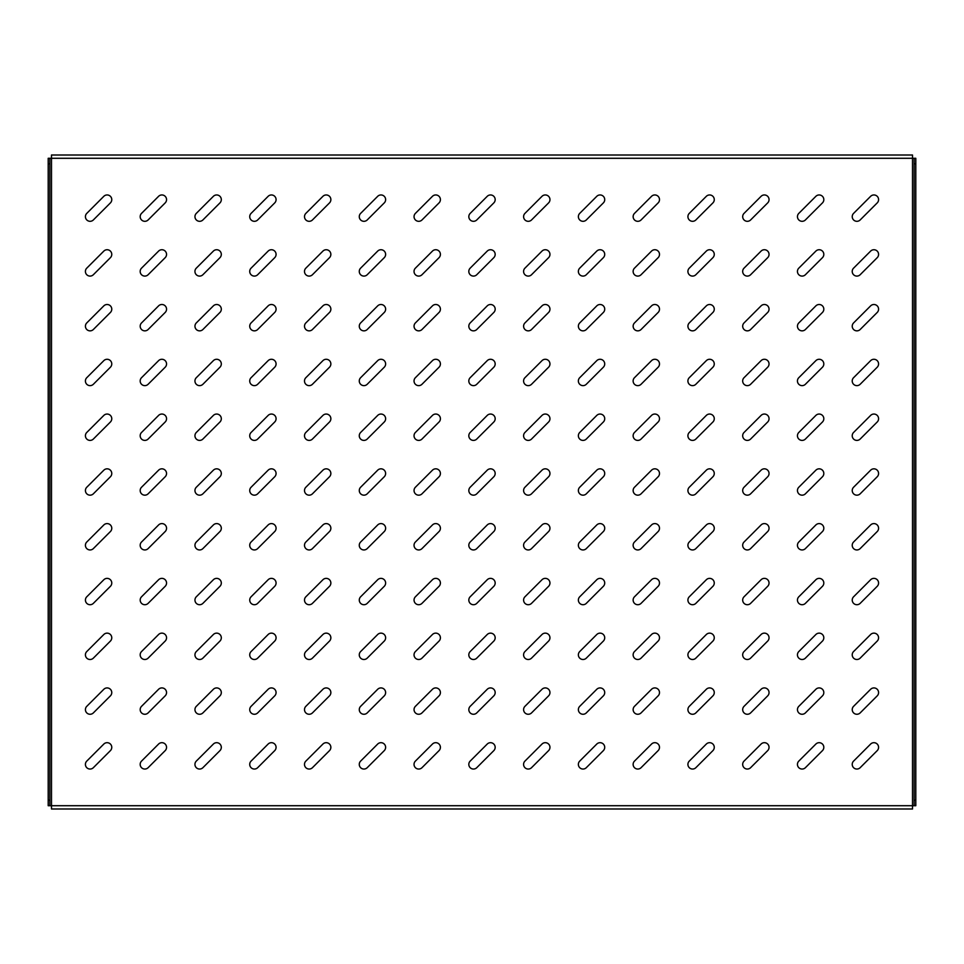 <?xml version="1.0" encoding="UTF-8"?>
<svg xmlns="http://www.w3.org/2000/svg" width="964" height="964" viewBox="0 0 964 964"><rect width="100%" height="100%" fill="white"/><g stroke="black" fill="none" stroke-linecap="round" stroke-linejoin="round"><path stroke-width="1.45" d="M90.074 714.264A4.651 4.651 0 0 0 93.363 712.902L110.402 695.863A4.651 4.651 0 0 0 110.402 689.284A4.651 4.651 0 0 0 103.823 689.284L86.784 706.323A4.651 4.651 0 0 0 90.074 714.264M90.074 769.043A4.651 4.651 0 0 0 93.363 767.681L110.402 750.631A4.651 4.651 0 0 0 110.402 744.051A4.651 4.651 0 0 0 103.823 744.051L86.784 761.09A4.651 4.651 0 0 0 90.074 769.043M90.074 659.496A4.651 4.651 0 0 0 93.363 658.135L110.402 641.084A4.651 4.651 0 0 0 110.402 634.505A4.651 4.651 0 0 0 103.823 634.505L86.784 651.544A4.651 4.651 0 0 0 90.074 659.496M90.074 604.717A4.651 4.651 0 0 0 93.363 603.356L110.402 586.317A4.651 4.651 0 0 0 110.402 579.738A4.651 4.651 0 0 0 103.823 579.738L86.784 596.776A4.651 4.651 0 0 0 90.074 604.717M90.074 549.95A4.651 4.651 0 0 0 93.363 548.588L110.402 531.55A4.651 4.651 0 0 0 110.402 524.958A4.651 4.651 0 0 0 103.823 524.958L86.784 541.997A4.651 4.651 0 0 0 90.074 549.95M90.074 495.171A4.651 4.651 0 0 0 93.363 493.809L110.402 476.77A4.651 4.651 0 0 0 110.402 470.191A4.651 4.651 0 0 0 103.823 470.191L86.784 487.23A4.651 4.651 0 0 0 90.074 495.171M90.074 440.403A4.651 4.651 0 0 0 93.363 439.042L110.402 422.003A4.651 4.651 0 0 0 110.402 415.412A4.651 4.651 0 0 0 103.823 415.412L86.784 432.45A4.651 4.651 0 0 0 90.074 440.403M90.074 385.636A4.651 4.651 0 0 0 93.363 384.262L110.402 367.224A4.651 4.651 0 0 0 110.402 360.644A4.651 4.651 0 0 0 103.823 360.644L86.784 377.683A4.651 4.651 0 0 0 90.074 385.636M90.074 330.857A4.651 4.651 0 0 0 93.363 329.495L110.402 312.457A4.651 4.651 0 0 0 110.402 305.865A4.651 4.651 0 0 0 103.823 305.865L86.784 322.916A4.651 4.651 0 0 0 90.074 330.857M90.074 276.09A4.651 4.651 0 0 0 93.363 274.716L110.402 257.677A4.651 4.651 0 0 0 110.402 251.098A4.651 4.651 0 0 0 103.823 251.098L86.784 268.137A4.651 4.651 0 0 0 90.074 276.09M90.074 221.31A4.651 4.651 0 0 0 93.363 219.949L110.402 202.91A4.651 4.651 0 0 0 110.402 196.319A4.651 4.651 0 0 0 103.823 196.319L86.784 213.369A4.651 4.651 0 0 0 90.074 221.31M144.841 769.043A4.651 4.651 0 0 0 148.131 767.681L165.181 750.631A4.651 4.651 0 0 0 165.181 744.051A4.651 4.651 0 0 0 158.59 744.051L141.551 761.09A4.651 4.651 0 0 0 144.841 769.043M144.841 714.264A4.651 4.651 0 0 0 148.131 712.902L165.181 695.863A4.651 4.651 0 0 0 165.181 689.284A4.651 4.651 0 0 0 158.59 689.284L141.551 706.323A4.651 4.651 0 0 0 144.841 714.264M144.841 659.496A4.651 4.651 0 0 0 148.131 658.135L165.181 641.084A4.651 4.651 0 0 0 165.181 634.505A4.651 4.651 0 0 0 158.59 634.505L141.551 651.544A4.651 4.651 0 0 0 144.841 659.496M144.841 604.717A4.651 4.651 0 0 0 148.131 603.356L165.181 586.317A4.651 4.651 0 0 0 165.181 579.738A4.651 4.651 0 0 0 158.59 579.738L141.551 596.776A4.651 4.651 0 0 0 144.841 604.717M144.841 549.95A4.651 4.651 0 0 0 148.131 548.588L165.181 531.55A4.651 4.651 0 0 0 165.181 524.958A4.651 4.651 0 0 0 158.59 524.958L141.551 541.997A4.651 4.651 0 0 0 144.841 549.95M144.841 495.171A4.651 4.651 0 0 0 148.131 493.809L165.181 476.77A4.651 4.651 0 0 0 165.181 470.191A4.651 4.651 0 0 0 158.59 470.191L141.551 487.23A4.651 4.651 0 0 0 144.841 495.171M144.841 440.403A4.651 4.651 0 0 0 148.131 439.042L165.181 422.003A4.651 4.651 0 0 0 165.181 415.412A4.651 4.651 0 0 0 158.59 415.412L141.551 432.45A4.651 4.651 0 0 0 144.841 440.403M144.841 385.636A4.651 4.651 0 0 0 148.131 384.262L165.181 367.224A4.651 4.651 0 0 0 165.181 360.644A4.651 4.651 0 0 0 158.59 360.644L141.551 377.683A4.651 4.651 0 0 0 144.841 385.636M144.841 330.857A4.651 4.651 0 0 0 148.131 329.495L165.181 312.457A4.651 4.651 0 0 0 165.181 305.865A4.651 4.651 0 0 0 158.59 305.865L141.551 322.916A4.651 4.651 0 0 0 144.841 330.857M144.841 276.09A4.651 4.651 0 0 0 148.131 274.716L165.181 257.677A4.651 4.651 0 0 0 165.181 251.098A4.651 4.651 0 0 0 158.59 251.098L141.551 268.137A4.651 4.651 0 0 0 144.841 276.09M144.841 221.31A4.651 4.651 0 0 0 148.131 219.949L165.181 202.91A4.651 4.651 0 0 0 165.181 196.319A4.651 4.651 0 0 0 158.59 196.319L141.551 213.369A4.651 4.651 0 0 0 144.841 221.31M199.62 769.043A4.651 4.651 0 0 0 202.91 767.681L219.949 750.631A4.651 4.651 0 0 0 219.949 744.051A4.651 4.651 0 0 0 213.369 744.051L196.319 761.09A4.651 4.651 0 0 0 199.62 769.043M199.62 714.264A4.651 4.651 0 0 0 202.91 712.902L219.949 695.863A4.651 4.651 0 0 0 219.949 689.284A4.651 4.651 0 0 0 213.369 689.284L196.319 706.323A4.651 4.651 0 0 0 199.62 714.264M199.62 659.496A4.651 4.651 0 0 0 202.91 658.135L219.949 641.084A4.651 4.651 0 0 0 219.949 634.505A4.651 4.651 0 0 0 213.369 634.505L196.319 651.544A4.651 4.651 0 0 0 199.62 659.496M199.62 604.717A4.651 4.651 0 0 0 202.91 603.356L219.949 586.317A4.651 4.651 0 0 0 219.949 579.738A4.651 4.651 0 0 0 213.369 579.738L196.319 596.776A4.651 4.651 0 0 0 199.62 604.717M199.62 549.95A4.651 4.651 0 0 0 202.91 548.588L219.949 531.55A4.651 4.651 0 0 0 219.949 524.958A4.651 4.651 0 0 0 213.369 524.958L196.319 541.997A4.651 4.651 0 0 0 199.62 549.95M199.62 495.171A4.651 4.651 0 0 0 202.91 493.809L219.949 476.77A4.651 4.651 0 0 0 219.949 470.191A4.651 4.651 0 0 0 213.369 470.191L196.319 487.23A4.651 4.651 0 0 0 199.62 495.171M199.62 440.403A4.651 4.651 0 0 0 202.91 439.042L219.949 422.003A4.651 4.651 0 0 0 219.949 415.412A4.651 4.651 0 0 0 213.369 415.412L196.319 432.45A4.651 4.651 0 0 0 199.62 440.403M199.62 385.636A4.651 4.651 0 0 0 202.91 384.262L219.949 367.224A4.651 4.651 0 0 0 219.949 360.644A4.651 4.651 0 0 0 213.369 360.644L196.319 377.683A4.651 4.651 0 0 0 199.62 385.636M199.62 330.857A4.651 4.651 0 0 0 202.91 329.495L219.949 312.457A4.651 4.651 0 0 0 219.949 305.865A4.651 4.651 0 0 0 213.369 305.865L196.319 322.916A4.651 4.651 0 0 0 199.62 330.857M199.62 276.09A4.651 4.651 0 0 0 202.91 274.716L219.949 257.677A4.651 4.651 0 0 0 219.949 251.098A4.651 4.651 0 0 0 213.369 251.098L196.319 268.137A4.651 4.651 0 0 0 199.62 276.09M199.62 221.31A4.651 4.651 0 0 0 202.91 219.949L219.949 202.91A4.651 4.651 0 0 0 219.949 196.319A4.651 4.651 0 0 0 213.369 196.319L196.319 213.369A4.651 4.651 0 0 0 199.62 221.31M254.388 769.043A4.651 4.651 0 0 0 257.677 767.681L274.716 750.631A4.651 4.651 0 0 0 274.716 744.051A4.651 4.651 0 0 0 268.137 744.051L251.098 761.09A4.651 4.651 0 0 0 254.388 769.043M254.388 714.264A4.651 4.651 0 0 0 257.677 712.902L274.716 695.863A4.651 4.651 0 0 0 274.716 689.284A4.651 4.651 0 0 0 268.137 689.284L251.098 706.323A4.651 4.651 0 0 0 254.388 714.264M254.388 659.496A4.651 4.651 0 0 0 257.677 658.135L274.716 641.084A4.651 4.651 0 0 0 274.716 634.505A4.651 4.651 0 0 0 268.137 634.505L251.098 651.544A4.651 4.651 0 0 0 254.388 659.496M254.388 604.717A4.651 4.651 0 0 0 257.677 603.356L274.716 586.317A4.651 4.651 0 0 0 274.716 579.738A4.651 4.651 0 0 0 268.137 579.738L251.098 596.776A4.651 4.651 0 0 0 254.388 604.717M254.388 549.95A4.651 4.651 0 0 0 257.677 548.588L274.716 531.55A4.651 4.651 0 0 0 274.716 524.958A4.651 4.651 0 0 0 268.137 524.958L251.098 541.997A4.651 4.651 0 0 0 254.388 549.95M254.388 495.171A4.651 4.651 0 0 0 257.677 493.809L274.716 476.77A4.651 4.651 0 0 0 274.716 470.191A4.651 4.651 0 0 0 268.137 470.191L251.098 487.23A4.651 4.651 0 0 0 254.388 495.171M254.388 440.403A4.651 4.651 0 0 0 257.677 439.042L274.716 422.003A4.651 4.651 0 0 0 274.716 415.412A4.651 4.651 0 0 0 268.137 415.412L251.098 432.45A4.651 4.651 0 0 0 254.388 440.403M254.388 385.636A4.651 4.651 0 0 0 257.677 384.262L274.716 367.224A4.651 4.651 0 0 0 274.716 360.644A4.651 4.651 0 0 0 268.137 360.644L251.098 377.683A4.651 4.651 0 0 0 254.388 385.636M254.388 330.857A4.651 4.651 0 0 0 257.677 329.495L274.716 312.457A4.651 4.651 0 0 0 274.716 305.865A4.651 4.651 0 0 0 268.137 305.865L251.098 322.916A4.651 4.651 0 0 0 254.388 330.857M254.388 276.09A4.651 4.651 0 0 0 257.677 274.716L274.716 257.677A4.651 4.651 0 0 0 274.716 251.098A4.651 4.651 0 0 0 268.137 251.098L251.098 268.137A4.651 4.651 0 0 0 254.388 276.09M254.388 221.31A4.651 4.651 0 0 0 257.677 219.949L274.716 202.91A4.651 4.651 0 0 0 274.716 196.319A4.651 4.651 0 0 0 268.137 196.319L251.098 213.369A4.651 4.651 0 0 0 254.388 221.31M309.167 769.043A4.651 4.651 0 0 0 312.457 767.681L329.495 750.631A4.651 4.651 0 0 0 329.495 744.051A4.651 4.651 0 0 0 322.916 744.051L305.865 761.09A4.651 4.651 0 0 0 309.167 769.043M309.167 714.264A4.651 4.651 0 0 0 312.457 712.902L329.495 695.863A4.651 4.651 0 0 0 329.495 689.284A4.651 4.651 0 0 0 322.916 689.284L305.865 706.323A4.651 4.651 0 0 0 309.167 714.264M309.167 659.496A4.651 4.651 0 0 0 312.457 658.135L329.495 641.084A4.651 4.651 0 0 0 329.495 634.505A4.651 4.651 0 0 0 322.916 634.505L305.865 651.544A4.651 4.651 0 0 0 309.167 659.496M309.167 604.717A4.651 4.651 0 0 0 312.457 603.356L329.495 586.317A4.651 4.651 0 0 0 329.495 579.738A4.651 4.651 0 0 0 322.916 579.738L305.865 596.776A4.651 4.651 0 0 0 309.167 604.717M309.167 549.95A4.651 4.651 0 0 0 312.457 548.588L329.495 531.55A4.651 4.651 0 0 0 329.495 524.958A4.651 4.651 0 0 0 322.916 524.958L305.865 541.997A4.651 4.651 0 0 0 309.167 549.95M309.167 495.171A4.651 4.651 0 0 0 312.457 493.809L329.495 476.77A4.651 4.651 0 0 0 329.495 470.191A4.651 4.651 0 0 0 322.916 470.191L305.865 487.23A4.651 4.651 0 0 0 309.167 495.171M309.167 440.403A4.651 4.651 0 0 0 312.457 439.042L329.495 422.003A4.651 4.651 0 0 0 329.495 415.412A4.651 4.651 0 0 0 322.916 415.412L305.865 432.45A4.651 4.651 0 0 0 309.167 440.403M309.167 385.636A4.651 4.651 0 0 0 312.457 384.262L329.495 367.224A4.651 4.651 0 0 0 329.495 360.644A4.651 4.651 0 0 0 322.916 360.644L305.865 377.683A4.651 4.651 0 0 0 309.167 385.636M309.167 330.857A4.651 4.651 0 0 0 312.457 329.495L329.495 312.457A4.651 4.651 0 0 0 329.495 305.865A4.651 4.651 0 0 0 322.916 305.865L305.865 322.916A4.651 4.651 0 0 0 309.167 330.857M309.167 276.09A4.651 4.651 0 0 0 312.457 274.716L329.495 257.677A4.651 4.651 0 0 0 329.495 251.098A4.651 4.651 0 0 0 322.916 251.098L305.865 268.137A4.651 4.651 0 0 0 309.167 276.09M309.167 221.31A4.651 4.651 0 0 0 312.457 219.949L329.495 202.91A4.651 4.651 0 0 0 329.495 196.319A4.651 4.651 0 0 0 322.916 196.319L305.865 213.369A4.651 4.651 0 0 0 309.167 221.31M363.934 769.043A4.651 4.651 0 0 0 367.224 767.681L384.262 750.631A4.651 4.651 0 0 0 384.262 744.051A4.651 4.651 0 0 0 377.683 744.051L360.644 761.09A4.651 4.651 0 0 0 363.934 769.043M363.934 714.264A4.651 4.651 0 0 0 367.224 712.902L384.262 695.863A4.651 4.651 0 0 0 384.262 689.284A4.651 4.651 0 0 0 377.683 689.284L360.644 706.323A4.651 4.651 0 0 0 363.934 714.264M363.934 659.496A4.651 4.651 0 0 0 367.224 658.135L384.262 641.084A4.651 4.651 0 0 0 384.262 634.505A4.651 4.651 0 0 0 377.683 634.505L360.644 651.544A4.651 4.651 0 0 0 363.934 659.496M363.934 604.717A4.651 4.651 0 0 0 367.224 603.356L384.262 586.317A4.651 4.651 0 0 0 384.262 579.738A4.651 4.651 0 0 0 377.683 579.738L360.644 596.776A4.651 4.651 0 0 0 363.934 604.717M363.934 549.95A4.651 4.651 0 0 0 367.224 548.588L384.262 531.55A4.651 4.651 0 0 0 384.262 524.958A4.651 4.651 0 0 0 377.683 524.958L360.644 541.997A4.651 4.651 0 0 0 363.934 549.95M363.934 495.171A4.651 4.651 0 0 0 367.224 493.809L384.262 476.77A4.651 4.651 0 0 0 384.262 470.191A4.651 4.651 0 0 0 377.683 470.191L360.644 487.23A4.651 4.651 0 0 0 363.934 495.171M363.934 440.403A4.651 4.651 0 0 0 367.224 439.042L384.262 422.003A4.651 4.651 0 0 0 384.262 415.412A4.651 4.651 0 0 0 377.683 415.412L360.644 432.45A4.651 4.651 0 0 0 363.934 440.403M363.934 385.636A4.651 4.651 0 0 0 367.224 384.262L384.262 367.224A4.651 4.651 0 0 0 384.262 360.644A4.651 4.651 0 0 0 377.683 360.644L360.644 377.683A4.651 4.651 0 0 0 363.934 385.636M363.934 330.857A4.651 4.651 0 0 0 367.224 329.495L384.262 312.457A4.651 4.651 0 0 0 384.262 305.865A4.651 4.651 0 0 0 377.683 305.865L360.644 322.916A4.651 4.651 0 0 0 363.934 330.857M363.934 276.09A4.651 4.651 0 0 0 367.224 274.716L384.262 257.677A4.651 4.651 0 0 0 384.262 251.098A4.651 4.651 0 0 0 377.683 251.098L360.644 268.137A4.651 4.651 0 0 0 363.934 276.09M363.934 221.31A4.651 4.651 0 0 0 367.224 219.949L384.262 202.91A4.651 4.651 0 0 0 384.262 196.319A4.651 4.651 0 0 0 377.683 196.319L360.644 213.369A4.651 4.651 0 0 0 363.934 221.31M418.701 769.043A4.651 4.651 0 0 0 422.003 767.681L439.042 750.631A4.651 4.651 0 0 0 439.042 744.051A4.651 4.651 0 0 0 432.45 744.051L415.412 761.09A4.651 4.651 0 0 0 418.701 769.043M418.701 714.264A4.651 4.651 0 0 0 422.003 712.902L439.042 695.863A4.651 4.651 0 0 0 439.042 689.284A4.651 4.651 0 0 0 432.45 689.284L415.412 706.323A4.651 4.651 0 0 0 418.701 714.264M418.701 659.496A4.651 4.651 0 0 0 422.003 658.135L439.042 641.084A4.651 4.651 0 0 0 439.042 634.505A4.651 4.651 0 0 0 432.45 634.505L415.412 651.544A4.651 4.651 0 0 0 418.701 659.496M418.701 604.717A4.651 4.651 0 0 0 422.003 603.356L439.042 586.317A4.651 4.651 0 0 0 439.042 579.738A4.651 4.651 0 0 0 432.45 579.738L415.412 596.776A4.651 4.651 0 0 0 418.701 604.717M418.701 549.95A4.651 4.651 0 0 0 422.003 548.588L439.042 531.55A4.651 4.651 0 0 0 439.042 524.958A4.651 4.651 0 0 0 432.45 524.958L415.412 541.997A4.651 4.651 0 0 0 418.701 549.95M418.701 495.171A4.651 4.651 0 0 0 422.003 493.809L439.042 476.77A4.651 4.651 0 0 0 439.042 470.191A4.651 4.651 0 0 0 432.45 470.191L415.412 487.23A4.651 4.651 0 0 0 418.701 495.171M418.701 440.403A4.651 4.651 0 0 0 422.003 439.042L439.042 422.003A4.651 4.651 0 0 0 439.042 415.412A4.651 4.651 0 0 0 432.45 415.412L415.412 432.45A4.651 4.651 0 0 0 418.701 440.403M418.701 385.636A4.651 4.651 0 0 0 422.003 384.262L439.042 367.224A4.651 4.651 0 0 0 439.042 360.644A4.651 4.651 0 0 0 432.45 360.644L415.412 377.683A4.651 4.651 0 0 0 418.701 385.636M418.701 330.857A4.651 4.651 0 0 0 422.003 329.495L439.042 312.457A4.651 4.651 0 0 0 439.042 305.865A4.651 4.651 0 0 0 432.45 305.865L415.412 322.916A4.651 4.651 0 0 0 418.701 330.857M418.701 276.09A4.651 4.651 0 0 0 422.003 274.716L439.042 257.677A4.651 4.651 0 0 0 439.042 251.098A4.651 4.651 0 0 0 432.45 251.098L415.412 268.137A4.651 4.651 0 0 0 418.701 276.09M418.701 221.31A4.651 4.651 0 0 0 422.003 219.949L439.042 202.91A4.651 4.651 0 0 0 439.042 196.319A4.651 4.651 0 0 0 432.45 196.319L415.412 213.369A4.651 4.651 0 0 0 418.701 221.31M473.481 769.043A4.651 4.651 0 0 0 476.77 767.681L493.809 750.631A4.651 4.651 0 0 0 493.809 744.051A4.651 4.651 0 0 0 487.23 744.051L470.191 761.09A4.651 4.651 0 0 0 473.481 769.043M473.481 714.264A4.651 4.651 0 0 0 476.77 712.902L493.809 695.863A4.651 4.651 0 0 0 493.809 689.284A4.651 4.651 0 0 0 487.23 689.284L470.191 706.323A4.651 4.651 0 0 0 473.481 714.264M473.481 659.496A4.651 4.651 0 0 0 476.77 658.135L493.809 641.084A4.651 4.651 0 0 0 493.809 634.505A4.651 4.651 0 0 0 487.23 634.505L470.191 651.544A4.651 4.651 0 0 0 473.481 659.496M473.481 604.717A4.651 4.651 0 0 0 476.77 603.356L493.809 586.317A4.651 4.651 0 0 0 493.809 579.738A4.651 4.651 0 0 0 487.23 579.738L470.191 596.776A4.651 4.651 0 0 0 473.481 604.717M473.481 549.95A4.651 4.651 0 0 0 476.77 548.588L493.809 531.55A4.651 4.651 0 0 0 493.809 524.958A4.651 4.651 0 0 0 487.23 524.958L470.191 541.997A4.651 4.651 0 0 0 473.481 549.95M473.481 495.171A4.651 4.651 0 0 0 476.77 493.809L493.809 476.77A4.651 4.651 0 0 0 493.809 470.191A4.651 4.651 0 0 0 487.23 470.191L470.191 487.23A4.651 4.651 0 0 0 473.481 495.171M473.481 440.403A4.651 4.651 0 0 0 476.77 439.042L493.809 422.003A4.651 4.651 0 0 0 493.809 415.412A4.651 4.651 0 0 0 487.23 415.412L470.191 432.45A4.651 4.651 0 0 0 473.481 440.403M473.481 385.636A4.651 4.651 0 0 0 476.77 384.262L493.809 367.224A4.651 4.651 0 0 0 493.809 360.644A4.651 4.651 0 0 0 487.23 360.644L470.191 377.683A4.651 4.651 0 0 0 473.481 385.636M473.481 330.857A4.651 4.651 0 0 0 476.77 329.495L493.809 312.457A4.651 4.651 0 0 0 493.809 305.865A4.651 4.651 0 0 0 487.23 305.865L470.191 322.916A4.651 4.651 0 0 0 473.481 330.857M473.481 276.09A4.651 4.651 0 0 0 476.77 274.716L493.809 257.677A4.651 4.651 0 0 0 493.809 251.098A4.651 4.651 0 0 0 487.23 251.098L470.191 268.137A4.651 4.651 0 0 0 473.481 276.09M473.481 221.31A4.651 4.651 0 0 0 476.77 219.949L493.809 202.91A4.651 4.651 0 0 0 493.809 196.319A4.651 4.651 0 0 0 487.23 196.319L470.191 213.369A4.651 4.651 0 0 0 473.481 221.31M528.248 769.043A4.651 4.651 0 0 0 531.55 767.681L548.588 750.631A4.651 4.651 0 0 0 548.588 744.051A4.651 4.651 0 0 0 541.997 744.051L524.958 761.09A4.651 4.651 0 0 0 528.248 769.043M528.248 714.264A4.651 4.651 0 0 0 531.55 712.902L548.588 695.863A4.651 4.651 0 0 0 548.588 689.284A4.651 4.651 0 0 0 541.997 689.284L524.958 706.323A4.651 4.651 0 0 0 528.248 714.264M528.248 659.496A4.651 4.651 0 0 0 531.55 658.135L548.588 641.084A4.651 4.651 0 0 0 548.588 634.505A4.651 4.651 0 0 0 541.997 634.505L524.958 651.544A4.651 4.651 0 0 0 528.248 659.496M528.248 604.717A4.651 4.651 0 0 0 531.55 603.356L548.588 586.317A4.651 4.651 0 0 0 548.588 579.738A4.651 4.651 0 0 0 541.997 579.738L524.958 596.776A4.651 4.651 0 0 0 528.248 604.717M528.248 549.95A4.651 4.651 0 0 0 531.55 548.588L548.588 531.55A4.651 4.651 0 0 0 548.588 524.958A4.651 4.651 0 0 0 541.997 524.958L524.958 541.997A4.651 4.651 0 0 0 528.248 549.95M528.248 495.171A4.651 4.651 0 0 0 531.55 493.809L548.588 476.77A4.651 4.651 0 0 0 548.588 470.191A4.651 4.651 0 0 0 541.997 470.191L524.958 487.23A4.651 4.651 0 0 0 528.248 495.171M528.248 440.403A4.651 4.651 0 0 0 531.55 439.042L548.588 422.003A4.651 4.651 0 0 0 548.588 415.412A4.651 4.651 0 0 0 541.997 415.412L524.958 432.45A4.651 4.651 0 0 0 528.248 440.403M528.248 385.636A4.651 4.651 0 0 0 531.55 384.262L548.588 367.224A4.651 4.651 0 0 0 548.588 360.644A4.651 4.651 0 0 0 541.997 360.644L524.958 377.683A4.651 4.651 0 0 0 528.248 385.636M528.248 330.857A4.651 4.651 0 0 0 531.55 329.495L548.588 312.457A4.651 4.651 0 0 0 548.588 305.865A4.651 4.651 0 0 0 541.997 305.865L524.958 322.916A4.651 4.651 0 0 0 528.248 330.857M528.248 276.09A4.651 4.651 0 0 0 531.55 274.716L548.588 257.677A4.651 4.651 0 0 0 548.588 251.098A4.651 4.651 0 0 0 541.997 251.098L524.958 268.137A4.651 4.651 0 0 0 528.248 276.09M528.248 221.31A4.651 4.651 0 0 0 531.55 219.949L548.588 202.91A4.651 4.651 0 0 0 548.588 196.319A4.651 4.651 0 0 0 541.997 196.319L524.958 213.369A4.651 4.651 0 0 0 528.248 221.31M583.027 769.043A4.651 4.651 0 0 0 586.317 767.681L603.356 750.631A4.651 4.651 0 0 0 603.356 744.051A4.651 4.651 0 0 0 596.776 744.051L579.738 761.09A4.651 4.651 0 0 0 583.027 769.043M583.027 714.264A4.651 4.651 0 0 0 586.317 712.902L603.356 695.863A4.651 4.651 0 0 0 603.356 689.284A4.651 4.651 0 0 0 596.776 689.284L579.738 706.323A4.651 4.651 0 0 0 583.027 714.264M583.027 659.496A4.651 4.651 0 0 0 586.317 658.135L603.356 641.084A4.651 4.651 0 0 0 603.356 634.505A4.651 4.651 0 0 0 596.776 634.505L579.738 651.544A4.651 4.651 0 0 0 583.027 659.496M583.027 604.717A4.651 4.651 0 0 0 586.317 603.356L603.356 586.317A4.651 4.651 0 0 0 603.356 579.738A4.651 4.651 0 0 0 596.776 579.738L579.738 596.776A4.651 4.651 0 0 0 583.027 604.717M583.027 549.95A4.651 4.651 0 0 0 586.317 548.588L603.356 531.55A4.651 4.651 0 0 0 603.356 524.958A4.651 4.651 0 0 0 596.776 524.958L579.738 541.997A4.651 4.651 0 0 0 583.027 549.95M583.027 495.171A4.651 4.651 0 0 0 586.317 493.809L603.356 476.77A4.651 4.651 0 0 0 603.356 470.191A4.651 4.651 0 0 0 596.776 470.191L579.738 487.23A4.651 4.651 0 0 0 583.027 495.171M583.027 440.403A4.651 4.651 0 0 0 586.317 439.042L603.356 422.003A4.651 4.651 0 0 0 603.356 415.412A4.651 4.651 0 0 0 596.776 415.412L579.738 432.45A4.651 4.651 0 0 0 583.027 440.403M583.027 385.636A4.651 4.651 0 0 0 586.317 384.262L603.356 367.224A4.651 4.651 0 0 0 603.356 360.644A4.651 4.651 0 0 0 596.776 360.644L579.738 377.683A4.651 4.651 0 0 0 583.027 385.636M583.027 330.857A4.651 4.651 0 0 0 586.317 329.495L603.356 312.457A4.651 4.651 0 0 0 603.356 305.865A4.651 4.651 0 0 0 596.776 305.865L579.738 322.916A4.651 4.651 0 0 0 583.027 330.857M583.027 276.09A4.651 4.651 0 0 0 586.317 274.716L603.356 257.677A4.651 4.651 0 0 0 603.356 251.098A4.651 4.651 0 0 0 596.776 251.098L579.738 268.137A4.651 4.651 0 0 0 583.027 276.09M583.027 221.31A4.651 4.651 0 0 0 586.317 219.949L603.356 202.91A4.651 4.651 0 0 0 603.356 196.319A4.651 4.651 0 0 0 596.776 196.319L579.738 213.369A4.651 4.651 0 0 0 583.027 221.31M637.794 769.043A4.651 4.651 0 0 0 641.084 767.681L658.135 750.631A4.651 4.651 0 0 0 658.135 744.051A4.651 4.651 0 0 0 651.544 744.051L634.505 761.09A4.651 4.651 0 0 0 637.794 769.043M637.794 714.264A4.651 4.651 0 0 0 641.084 712.902L658.135 695.863A4.651 4.651 0 0 0 658.135 689.284A4.651 4.651 0 0 0 651.544 689.284L634.505 706.323A4.651 4.651 0 0 0 637.794 714.264M637.794 659.496A4.651 4.651 0 0 0 641.084 658.135L658.135 641.084A4.651 4.651 0 0 0 658.135 634.505A4.651 4.651 0 0 0 651.544 634.505L634.505 651.544A4.651 4.651 0 0 0 637.794 659.496M637.794 604.717A4.651 4.651 0 0 0 641.084 603.356L658.135 586.317A4.651 4.651 0 0 0 658.135 579.738A4.651 4.651 0 0 0 651.544 579.738L634.505 596.776A4.651 4.651 0 0 0 637.794 604.717M637.794 549.95A4.651 4.651 0 0 0 641.084 548.588L658.135 531.55A4.651 4.651 0 0 0 658.135 524.958A4.651 4.651 0 0 0 651.544 524.958L634.505 541.997A4.651 4.651 0 0 0 637.794 549.95M637.794 495.171A4.651 4.651 0 0 0 641.084 493.809L658.135 476.77A4.651 4.651 0 0 0 658.135 470.191A4.651 4.651 0 0 0 651.544 470.191L634.505 487.23A4.651 4.651 0 0 0 637.794 495.171M637.794 440.403A4.651 4.651 0 0 0 641.084 439.042L658.135 422.003A4.651 4.651 0 0 0 658.135 415.412A4.651 4.651 0 0 0 651.544 415.412L634.505 432.45A4.651 4.651 0 0 0 637.794 440.403M637.794 385.636A4.651 4.651 0 0 0 641.084 384.262L658.135 367.224A4.651 4.651 0 0 0 658.135 360.644A4.651 4.651 0 0 0 651.544 360.644L634.505 377.683A4.651 4.651 0 0 0 637.794 385.636M637.794 330.857A4.651 4.651 0 0 0 641.084 329.495L658.135 312.457A4.651 4.651 0 0 0 658.135 305.865A4.651 4.651 0 0 0 651.544 305.865L634.505 322.916A4.651 4.651 0 0 0 637.794 330.857M637.794 276.09A4.651 4.651 0 0 0 641.084 274.716L658.135 257.677A4.651 4.651 0 0 0 658.135 251.098A4.651 4.651 0 0 0 651.544 251.098L634.505 268.137A4.651 4.651 0 0 0 637.794 276.09M637.794 221.31A4.651 4.651 0 0 0 641.084 219.949L658.135 202.91A4.651 4.651 0 0 0 658.135 196.319A4.651 4.651 0 0 0 651.544 196.319L634.505 213.369A4.651 4.651 0 0 0 637.794 221.31M692.574 769.043A4.651 4.651 0 0 0 695.863 767.681L712.902 750.631A4.651 4.651 0 0 0 712.902 744.051A4.651 4.651 0 0 0 706.323 744.051L689.284 761.09A4.651 4.651 0 0 0 692.574 769.043M692.574 714.264A4.651 4.651 0 0 0 695.863 712.902L712.902 695.863A4.651 4.651 0 0 0 712.902 689.284A4.651 4.651 0 0 0 706.323 689.284L689.284 706.323A4.651 4.651 0 0 0 692.574 714.264M692.574 659.496A4.651 4.651 0 0 0 695.863 658.135L712.902 641.084A4.651 4.651 0 0 0 712.902 634.505A4.651 4.651 0 0 0 706.323 634.505L689.284 651.544A4.651 4.651 0 0 0 692.574 659.496M692.574 604.717A4.651 4.651 0 0 0 695.863 603.356L712.902 586.317A4.651 4.651 0 0 0 712.902 579.738A4.651 4.651 0 0 0 706.323 579.738L689.284 596.776A4.651 4.651 0 0 0 692.574 604.717M692.574 549.95A4.651 4.651 0 0 0 695.863 548.588L712.902 531.55A4.651 4.651 0 0 0 712.902 524.958A4.651 4.651 0 0 0 706.323 524.958L689.284 541.997A4.651 4.651 0 0 0 692.574 549.95M692.574 495.171A4.651 4.651 0 0 0 695.863 493.809L712.902 476.77A4.651 4.651 0 0 0 712.902 470.191A4.651 4.651 0 0 0 706.323 470.191L689.284 487.23A4.651 4.651 0 0 0 692.574 495.171M692.574 440.403A4.651 4.651 0 0 0 695.863 439.042L712.902 422.003A4.651 4.651 0 0 0 712.902 415.412A4.651 4.651 0 0 0 706.323 415.412L689.284 432.45A4.651 4.651 0 0 0 692.574 440.403M692.574 385.636A4.651 4.651 0 0 0 695.863 384.262L712.902 367.224A4.651 4.651 0 0 0 712.902 360.644A4.651 4.651 0 0 0 706.323 360.644L689.284 377.683A4.651 4.651 0 0 0 692.574 385.636M692.574 330.857A4.651 4.651 0 0 0 695.863 329.495L712.902 312.457A4.651 4.651 0 0 0 712.902 305.865A4.651 4.651 0 0 0 706.323 305.865L689.284 322.916A4.651 4.651 0 0 0 692.574 330.857M692.574 276.09A4.651 4.651 0 0 0 695.863 274.716L712.902 257.677A4.651 4.651 0 0 0 712.902 251.098A4.651 4.651 0 0 0 706.323 251.098L689.284 268.137A4.651 4.651 0 0 0 692.574 276.09M692.574 221.31A4.651 4.651 0 0 0 695.863 219.949L712.902 202.91A4.651 4.651 0 0 0 712.902 196.319A4.651 4.651 0 0 0 706.323 196.319L689.284 213.369A4.651 4.651 0 0 0 692.574 221.31M747.341 769.043A4.651 4.651 0 0 0 750.631 767.681L767.681 750.631A4.651 4.651 0 0 0 767.681 744.051A4.651 4.651 0 0 0 761.09 744.051L744.051 761.09A4.651 4.651 0 0 0 747.341 769.043M747.341 714.264A4.651 4.651 0 0 0 750.631 712.902L767.681 695.863A4.651 4.651 0 0 0 767.681 689.284A4.651 4.651 0 0 0 761.09 689.284L744.051 706.323A4.651 4.651 0 0 0 747.341 714.264M747.341 659.496A4.651 4.651 0 0 0 750.631 658.135L767.681 641.084A4.651 4.651 0 0 0 767.681 634.505A4.651 4.651 0 0 0 761.09 634.505L744.051 651.544A4.651 4.651 0 0 0 747.341 659.496M747.341 604.717A4.651 4.651 0 0 0 750.631 603.356L767.681 586.317A4.651 4.651 0 0 0 767.681 579.738A4.651 4.651 0 0 0 761.09 579.738L744.051 596.776A4.651 4.651 0 0 0 747.341 604.717M747.341 549.95A4.651 4.651 0 0 0 750.631 548.588L767.681 531.55A4.651 4.651 0 0 0 767.681 524.958A4.651 4.651 0 0 0 761.09 524.958L744.051 541.997A4.651 4.651 0 0 0 747.341 549.95M747.341 495.171A4.651 4.651 0 0 0 750.631 493.809L767.681 476.77A4.651 4.651 0 0 0 767.681 470.191A4.651 4.651 0 0 0 761.09 470.191L744.051 487.23A4.651 4.651 0 0 0 747.341 495.171M747.341 440.403A4.651 4.651 0 0 0 750.631 439.042L767.681 422.003A4.651 4.651 0 0 0 767.681 415.412A4.651 4.651 0 0 0 761.09 415.412L744.051 432.45A4.651 4.651 0 0 0 747.341 440.403M747.341 385.636A4.651 4.651 0 0 0 750.631 384.262L767.681 367.224A4.651 4.651 0 0 0 767.681 360.644A4.651 4.651 0 0 0 761.09 360.644L744.051 377.683A4.651 4.651 0 0 0 747.341 385.636M747.341 330.857A4.651 4.651 0 0 0 750.631 329.495L767.681 312.457A4.651 4.651 0 0 0 767.681 305.865A4.651 4.651 0 0 0 761.09 305.865L744.051 322.916A4.651 4.651 0 0 0 747.341 330.857M747.341 276.09A4.651 4.651 0 0 0 750.631 274.716L767.681 257.677A4.651 4.651 0 0 0 767.681 251.098A4.651 4.651 0 0 0 761.09 251.098L744.051 268.137A4.651 4.651 0 0 0 747.341 276.09M747.341 221.31A4.651 4.651 0 0 0 750.631 219.949L767.681 202.91A4.651 4.651 0 0 0 767.681 196.319A4.651 4.651 0 0 0 761.09 196.319L744.051 213.369A4.651 4.651 0 0 0 747.341 221.31M802.12 769.043A4.651 4.651 0 0 0 805.41 767.681L822.449 750.631A4.651 4.651 0 0 0 822.449 744.051A4.651 4.651 0 0 0 815.869 744.051L798.819 761.09A4.651 4.651 0 0 0 802.12 769.043M802.12 714.264A4.651 4.651 0 0 0 805.41 712.902L822.449 695.863A4.651 4.651 0 0 0 822.449 689.284A4.651 4.651 0 0 0 815.869 689.284L798.819 706.323A4.651 4.651 0 0 0 802.12 714.264M802.12 659.496A4.651 4.651 0 0 0 805.41 658.135L822.449 641.084A4.651 4.651 0 0 0 822.449 634.505A4.651 4.651 0 0 0 815.869 634.505L798.819 651.544A4.651 4.651 0 0 0 802.12 659.496M802.12 604.717A4.651 4.651 0 0 0 805.41 603.356L822.449 586.317A4.651 4.651 0 0 0 822.449 579.738A4.651 4.651 0 0 0 815.869 579.738L798.819 596.776A4.651 4.651 0 0 0 802.12 604.717M802.12 549.95A4.651 4.651 0 0 0 805.41 548.588L822.449 531.55A4.651 4.651 0 0 0 822.449 524.958A4.651 4.651 0 0 0 815.869 524.958L798.819 541.997A4.651 4.651 0 0 0 802.12 549.95M802.12 495.171A4.651 4.651 0 0 0 805.41 493.809L822.449 476.77A4.651 4.651 0 0 0 822.449 470.191A4.651 4.651 0 0 0 815.869 470.191L798.819 487.23A4.651 4.651 0 0 0 802.12 495.171M802.12 440.403A4.651 4.651 0 0 0 805.41 439.042L822.449 422.003A4.651 4.651 0 0 0 822.449 415.412A4.651 4.651 0 0 0 815.869 415.412L798.819 432.45A4.651 4.651 0 0 0 802.12 440.403M802.12 385.636A4.651 4.651 0 0 0 805.41 384.262L822.449 367.224A4.651 4.651 0 0 0 822.449 360.644A4.651 4.651 0 0 0 815.869 360.644L798.819 377.683A4.651 4.651 0 0 0 802.12 385.636M802.12 330.857A4.651 4.651 0 0 0 805.41 329.495L822.449 312.457A4.651 4.651 0 0 0 822.449 305.865A4.651 4.651 0 0 0 815.869 305.865L798.819 322.916A4.651 4.651 0 0 0 802.12 330.857M802.12 276.09A4.651 4.651 0 0 0 805.41 274.716L822.449 257.677A4.651 4.651 0 0 0 822.449 251.098A4.651 4.651 0 0 0 815.869 251.098L798.819 268.137A4.651 4.651 0 0 0 802.12 276.09M802.12 221.31A4.651 4.651 0 0 0 805.41 219.949L822.449 202.91A4.651 4.651 0 0 0 822.449 196.319A4.651 4.651 0 0 0 815.869 196.319L798.819 213.369A4.651 4.651 0 0 0 802.12 221.31M856.888 769.043A4.651 4.651 0 0 0 860.177 767.681L877.216 750.631A4.651 4.651 0 0 0 877.216 744.051A4.651 4.651 0 0 0 870.637 744.051L853.598 761.09A4.651 4.651 0 0 0 856.888 769.043M856.888 714.264A4.651 4.651 0 0 0 860.177 712.902L877.216 695.863A4.651 4.651 0 0 0 877.216 689.284A4.651 4.651 0 0 0 870.637 689.284L853.598 706.323A4.651 4.651 0 0 0 856.888 714.264M856.888 659.496A4.651 4.651 0 0 0 860.177 658.135L877.216 641.084A4.651 4.651 0 0 0 877.216 634.505A4.651 4.651 0 0 0 870.637 634.505L853.598 651.544A4.651 4.651 0 0 0 856.888 659.496M856.888 604.717A4.651 4.651 0 0 0 860.177 603.356L877.216 586.317A4.651 4.651 0 0 0 877.216 579.738A4.651 4.651 0 0 0 870.637 579.738L853.598 596.776A4.651 4.651 0 0 0 856.888 604.717M856.888 549.95A4.651 4.651 0 0 0 860.177 548.588L877.216 531.55A4.651 4.651 0 0 0 877.216 524.958A4.651 4.651 0 0 0 870.637 524.958L853.598 541.997A4.651 4.651 0 0 0 856.888 549.95M856.888 495.171A4.651 4.651 0 0 0 860.177 493.809L877.216 476.77A4.651 4.651 0 0 0 877.216 470.191A4.651 4.651 0 0 0 870.637 470.191L853.598 487.23A4.651 4.651 0 0 0 856.888 495.171M856.888 440.403A4.651 4.651 0 0 0 860.177 439.042L877.216 422.003A4.651 4.651 0 0 0 877.216 415.412A4.651 4.651 0 0 0 870.637 415.412L853.598 432.45A4.651 4.651 0 0 0 856.888 440.403M856.888 385.636A4.651 4.651 0 0 0 860.177 384.262L877.216 367.224A4.651 4.651 0 0 0 877.216 360.644A4.651 4.651 0 0 0 870.637 360.644L853.598 377.683A4.651 4.651 0 0 0 856.888 385.636M856.888 330.857A4.651 4.651 0 0 0 860.177 329.495L877.216 312.457A4.651 4.651 0 0 0 877.216 305.865A4.651 4.651 0 0 0 870.637 305.865L853.598 322.916A4.651 4.651 0 0 0 856.888 330.857M856.888 276.09A4.651 4.651 0 0 0 860.177 274.716L877.216 257.677A4.651 4.651 0 0 0 877.216 251.098A4.651 4.651 0 0 0 870.637 251.098L853.598 268.137A4.651 4.651 0 0 0 856.888 276.09M856.888 221.31A4.651 4.651 0 0 0 860.177 219.949L877.216 202.91A4.651 4.651 0 0 0 877.216 196.319A4.651 4.651 0 0 0 870.637 196.319L853.598 213.369A4.651 4.651 0 0 0 856.888 221.31M912.51 155.011L912.51 808.989L51.49 808.989L51.49 155.011L912.51 155.011M51.49 808.989L912.51 808.989M51.49 158.289L49.839 158.289L49.839 805.711L915.8 805.711L914.161 805.711L914.161 158.289L51.49 158.289M48.2 805.711L49.839 805.711L48.2 805.711L48.2 800.228L49.839 800.228M49.839 163.772L48.2 163.772L48.2 158.289L49.839 158.289M48.2 163.772L48.2 800.228M915.8 158.289L914.161 158.289L915.8 158.289L915.8 163.772L914.161 163.772M914.161 800.228L915.8 800.228L915.8 163.772M915.8 800.228L915.8 805.711"/></g></svg>
